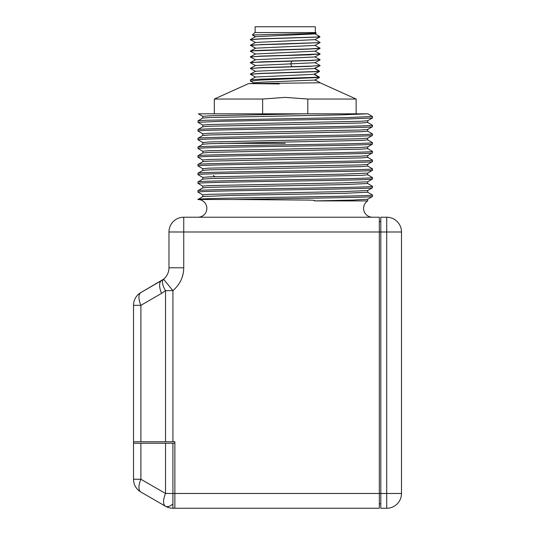 <?xml version="1.0" encoding="UTF-8"?>
<svg xmlns="http://www.w3.org/2000/svg" width="535" height="535" viewBox="0 0 535 535"><rect width="100%" height="100%" fill="white"/><g stroke="black" fill="none" stroke-linecap="round" stroke-linejoin="round"><path stroke-width="0.8" d="M172.925 441.77L133.509 441.77L133.509 479.253L140.899 479.253A14.773 6.607 120 0 0 140.899 492.046A14.773 14.773 0 0 1 133.509 479.253A14.773 14.773 0 0 0 140.899 492.046L165.536 506.27A14.773 14.773 0 0 0 172.925 508.25L172.925 503.923A14.773 6.607 120 0 1 165.536 506.27L140.899 492.046L165.536 506.27A14.773 6.607 120 0 1 165.536 493.477L165.536 443.247L174.871 443.247L174.871 493.477L174.871 441.77L172.925 441.77L172.925 290.639C180.014 284.433 183.619 276.816 183.739 267.788L168.966 267.788L168.966 231.996A14.773 14.773 0 0 1 183.739 217.223L183.739 231.996L168.966 231.996M133.509 441.77L133.509 305.318A14.773 14.773 0 0 1 140.899 292.525L161.577 280.581A14.773 6.607 60 0 0 161.577 293.374L140.899 305.318L133.509 305.318M165.536 441.77L165.536 290.639A14.773 6.025 -129.3 0 1 163.556 279.21L140.899 292.525A14.773 6.607 60 0 0 140.899 305.318L140.899 441.77M172.925 503.923L172.925 493.477L174.871 493.477L174.871 508.25L379.328 508.25L379.328 493.477L174.871 493.477L174.871 508.25L172.925 508.25M401.491 493.477L401.491 231.996L386.718 231.996L386.718 493.477L401.491 493.477A14.773 14.773 0 0 1 386.718 508.25L386.718 493.477L379.328 493.477L379.328 231.996L183.739 231.996L183.739 267.788M163.556 279.21A14.773 14.773 0 0 0 168.966 267.788A14.773 14.773 0 0 1 163.556 279.21L161.577 280.581L163.556 279.21L172.925 290.639L165.536 290.639L161.577 293.374M386.718 508.25L380.806 508.25L380.806 231.996L379.328 231.996L379.328 217.223L183.739 217.223M379.328 503.816L380.806 503.816M379.328 221.657L380.806 221.657M198.365 113.815L202.825 116.389M199.214 113.815L367.866 113.815M305.92 113.815L211.211 115.714L202.785 116.349L202.792 118.088M198.05 122.361L198.024 120.816L205.447 120.275L347.329 117.573L372.46 116.49L372.427 117.981L367.632 120.749L360.563 121.291L208.951 124.535L202.785 125.076L202.792 126.815M198.05 131.082L197.997 131.035C193.015 129.564 377.182 128.139 372.46 126.668L367.632 129.477L360.57 130.018L208.951 133.255L202.785 133.797L202.792 135.536M198.044 139.802L197.997 139.755C196.546 138.986 244.141 138.217 292.678 137.455C336.428 136.773 373.33 136.084 372.46 135.395L367.632 138.197L360.577 138.739L208.958 141.982L202.785 142.524L202.785 144.263M372.427 117.981L345.623 119.064L223.122 121.224L197.997 122.308M367.498 113.815L341.042 114.871L209.606 117.519L202.818 118.048L198.03 120.816M367.672 120.709L367.672 122.448L361.506 122.99L209.907 126.233L202.818 126.768L198.03 129.544L197.997 131.035M367.672 129.437L367.672 131.175L361.499 131.717L209.874 134.954L202.818 135.495L198.024 138.264L197.997 139.755M367.672 138.164L367.672 139.896L361.499 140.438L209.894 143.681L202.818 144.223L198.03 146.991L197.997 148.483C196.452 147.713 244.06 146.938 292.912 146.175C336.749 145.487 373.377 144.804 372.46 144.116L367.632 146.924L360.55 147.466L208.938 150.703L202.785 151.244L202.792 152.983M372.46 116.49L367.859 113.815M372.393 125.163L372.46 125.217C374.005 125.986 326.256 126.762 277.538 127.517C233.735 128.206 197.094 128.888 197.997 129.577M367.639 131.135L372.46 133.937C377.182 135.408 193.015 136.84 197.997 138.304M372.393 142.611L372.46 142.664C373.731 143.433 327.146 144.189 278.327 144.958C234.745 145.64 196.934 146.336 197.997 147.025M372.46 125.217L372.46 126.668M372.46 133.937L372.46 135.395M372.46 142.664L372.46 144.116M372.4 151.338L372.427 152.883L367.632 155.645L360.577 156.187L208.958 159.43L202.785 159.972L202.785 161.71M372.46 152.843C377.857 154.294 192.593 155.752 197.997 157.203L198.05 157.25M372.46 151.385C377.857 152.843 192.593 154.294 197.997 155.752L197.997 157.203M367.665 146.884L367.665 148.623L361.493 149.165L209.887 152.401L202.818 152.943L197.997 155.752M372.4 160.059L372.427 161.603L367.639 164.372L360.563 164.914L208.931 168.157L202.785 168.692L202.792 170.431M372.46 161.563C377.857 163.021 192.593 164.472 197.997 165.93L198.05 165.977M372.46 160.112C377.857 161.563 192.593 163.021 197.997 164.472L197.997 165.93M367.665 155.605L367.665 157.343L361.52 157.885L209.901 161.129L202.818 161.67L197.997 164.472M367.639 166.031L372.427 168.799L372.46 170.29L367.632 173.093L342.233 174.176L208.958 176.878L202.785 177.419L202.792 179.158M372.46 170.29C377.857 171.742 192.593 173.2 197.997 174.651L198.057 174.704M372.46 168.839C377.857 170.29 192.593 171.742 197.997 173.2L197.997 174.651M367.672 164.332L367.672 166.071L361.499 166.612L209.88 169.849L202.818 170.391L197.997 173.2M372.393 177.506L372.46 177.56C377.857 179.018 192.593 180.469 197.997 181.92L197.997 183.378C196.726 182.609 243.137 181.853 292.056 181.084C335.619 180.402 373.577 179.707 372.46 179.018L367.645 181.813M372.46 177.56L372.46 179.018M367.665 173.059L367.665 174.791L361.513 175.333L209.907 178.576L202.818 179.118L197.997 181.92M372.387 186.227L372.427 187.778M372.46 187.738C377.857 189.189 192.593 190.647 197.997 192.098L202.805 194.9M372.46 186.287C377.857 187.738 192.593 189.189 197.997 190.647L197.997 192.098M367.672 183.518L343.985 184.595L209.921 187.297L202.825 187.838L197.997 190.647M198.365 199.501C192.613 198.752 233.106 198.003 281.209 197.254C329.185 196.505 373.784 195.757 372.46 195.007L372.427 196.499M372.46 196.465C375.804 197.475 288.412 198.485 234.845 199.501L197.997 199.501A8.861 8.861 0 0 1 206.858 208.362A8.861 8.861 0 0 1 197.997 217.223M197.997 199.501L202.812 196.572M367.672 192.239L343.998 193.322L228.238 195.482L202.818 196.566M367.665 199.227L367.665 200.906A8.861 8.861 0 0 0 372.46 217.223M367.672 200.906L314.54 200.906C315.871 200.485 313.951 200.217 308.775 200.097L234.845 199.501M367.639 181.82L342.313 182.896L208.978 185.598L202.785 186.14L202.798 187.879M367.639 190.547L342.293 191.624L208.984 194.325L202.785 194.867L202.792 196.606M367.632 199.267L352.404 200.09L314.54 200.906M172.925 443.247L172.925 493.477L165.536 493.477L140.899 479.253L140.899 443.247L165.536 443.247M140.899 443.247L133.509 443.247M285.229 143.36L219.49 143.36M252.353 35.009L306.903 33.625L316.225 33.177L315.657 32.568L254.794 32.568L252.353 35.009L255.576 36.788M319.141 36.133L317.823 36.995L319.388 36.995L259.368 39.022L250.44 39.757M319.362 36.273L319.97 36.875L319.388 36.995M316.225 33.177L314.874 33.906L255.583 36.688M314.901 39.65L255.583 42.446M255.583 48.31L250.52 45.368C251.717 44.92 267.687 44.465 285.229 44.017L320.05 42.619L314.874 45.428L255.663 48.177L250.36 51.066M320.05 42.619L261.287 44.559L250.367 45.455M250.367 39.697L259.268 38.874L317.823 36.995M320.03 48.13L309.872 48.906L285.229 49.628C267.687 50.083 251.717 50.537 250.52 50.985L250.4 51.026M255.576 54.068L250.367 51.22L253.028 50.858L309.324 49.08L320.09 48.331M285.229 55.393L261.147 56.088L250.367 56.977L260.659 56.255L309.163 54.844L320.09 53.948L285.229 55.393M255.583 65.598L250.367 62.742L252.961 62.381L311.544 60.515L320.09 59.713L309.785 60.435L261.281 61.846L250.367 62.742M320.09 65.471L309.33 66.36L260.572 67.778L250.367 68.5L261.16 67.611L312.079 66.106L320.09 65.471L314.874 62.615M314.774 68.413L319.422 71.055L319.194 71.309M250.367 68.5L255.576 71.356M250.5 81.113L260.572 80.063L319.482 77.448L314.774 74.82L314.774 74.378L319.275 77.08M314.774 74.82L314.774 73.997L319.382 71.57L259.361 73.589L250.447 74.325M319.382 71.57L314.774 68.52L255.583 71.255M250.367 74.265L260.217 73.409L319.395 71.416M250.367 81.006L250.407 79.829L261.2 79.133L319.455 77.174M320.024 82.637L319.482 82.791L320.09 82.678M314.901 51.173L255.583 53.975M320.044 54.142L314.874 56.957L255.583 59.733L250.407 62.548M320.05 59.907L314.881 62.715L255.556 65.511M314.774 74.278L255.563 77.027M314.774 68.52L314.774 68.44C319.555 66.026 319.555 65.939 314.774 68.172M320.05 65.658L318.318 66.601M252.48 83.5L253.771 82.798L263.086 82.116L314.861 80.076C318.365 81.701 318.338 81.634 314.774 79.869C318.338 81.634 318.365 81.701 314.861 80.076L319.482 77.448M320.07 82.657L317.589 81.313M314.774 73.549L314.774 74.097M319.482 82.791L248.695 83.594L279.223 83.948M262.638 113.815L262.638 99.042L285.229 97.377L307.812 99.042L356.136 99.042L320.09 82.791M262.638 99.042L214.321 99.042L248.548 83.614M307.812 113.815L307.812 99.042M255.128 32.568L255.128 26.75L315.322 26.75L315.322 32.568M401.491 231.996A14.773 14.773 0 0 0 386.718 217.223A14.773 14.773 0 0 1 401.491 231.996M380.806 217.223L380.806 231.996L386.718 231.996L386.718 217.223L380.806 217.223M183.204 273.378L182.027 277.692M213.251 175.487L214.923 176.657M140.899 492.046A14.773 14.773 0 0 1 133.509 479.253M250.52 45.368L255.663 48.177L250.52 50.985M291.742 61.124L290.772 63.932L291.742 66.741M202.818 125.116L198.03 122.341M202.818 133.837L198.03 131.068M202.818 142.564L198.024 139.795M372.427 125.183L367.632 122.408M372.427 142.631L367.632 139.862M202.825 151.285L198.03 148.516M202.818 160.012L198.03 157.243M202.818 168.732L198.03 165.964M202.818 177.459L198.03 174.691M372.427 151.351L367.632 148.583M372.427 160.079L367.632 157.303M372.427 177.526L367.632 174.758M372.427 194.974L367.632 192.205M367.639 183.485L372.427 186.247M372.42 187.765L367.632 190.534M198.03 183.411L202.818 186.173M367.625 199.261L372.42 196.492M367.652 181.78L367.652 183.518M367.659 190.5L367.659 192.239M314.868 39.67L319.957 36.902M255.583 42.546L250.407 39.737M319.214 36.173L314.868 33.805M250.4 39.503L255.576 36.688M320.05 42.385L314.868 39.57M250.407 45.261L255.583 42.452M320.05 48.143L314.874 45.335M320.05 48.377L314.868 51.193M255.583 59.833L250.407 57.018M320.044 53.908L314.868 51.093M250.407 56.784L255.576 53.975M320.05 59.673L314.874 56.857M250.4 79.835L255.583 77.02M255.576 71.262L250.4 74.071M255.583 65.497L250.407 68.313M255.583 77.12L250.407 74.305M253.771 82.898L250.44 81.079M356.136 113.815L356.136 99.042M214.321 113.815L214.321 99.042"/></g></svg>
